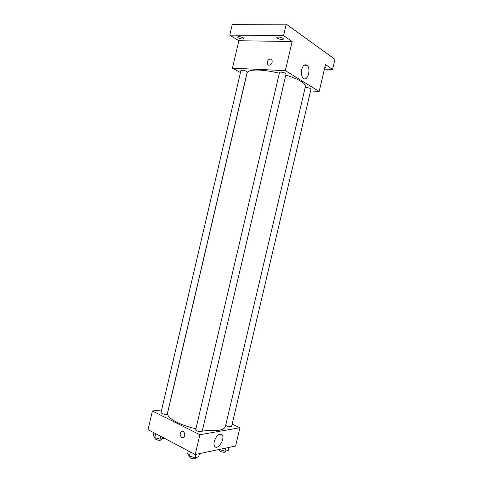 <?xml version="1.0" encoding="UTF-8"?>
<svg xmlns="http://www.w3.org/2000/svg" width="483" height="483" viewBox="0 0 483 483"><rect width="100%" height="100%" fill="white"/><g stroke="black" fill="none" stroke-linecap="round" stroke-linejoin="round"><path stroke-width="0.72" d="M240.462 72.589L232.45 68.145L238.85 40.729L229.787 35.126L232.293 24.379L286.262 24.15L334.942 59.294L332.546 69.461L324.425 69.105M238.185 37.801L237.539 37.016C238.68 36.34 240.606 36.623 243.305 37.861L243.939 38.64C242.804 39.316 240.884 39.032 238.185 37.801M277.363 38.254L276.801 37.487C278.093 36.714 280.152 36.992 282.966 38.32L283.509 39.081C282.217 39.848 280.17 39.576 277.363 38.254M238.85 40.729L292.167 41.526L283.581 35.585L286.262 24.15M229.787 35.126L283.581 35.585M232.45 68.145L285.332 70.657L292.167 41.526M285.332 70.657L319.16 91.468L325.494 64.583L332.546 69.461M301.676 69.546C302.968 65.356 304.761 63.949 307.055 65.326C311.432 68.713 307.436 82.249 303.246 78.216C301.483 76.302 300.963 73.41 301.676 69.546M324.914 67.046L325.294 67.584L324.709 67.916M279.331 73.241C271.995 71.46 265.336 70.409 259.341 70.095C251.854 69.818 247.785 70.711 247.145 72.782L167.583 413.05C167.106 415.76 170.209 418.846 176.893 422.293C182.29 424.949 188.636 427.093 195.941 428.723M202.528 429.93C216.136 431.603 223.756 430.498 225.398 426.61L305.431 86.451C305.485 83.106 298.959 79.303 285.839 75.034M319.16 91.468L310.599 90.889M225.712 425.263L226.654 425.867C229.184 426.827 230.844 426.978 231.629 426.326L311.01 89.132C310.557 88.365 308.981 87.809 306.282 87.465L305.178 87.508M242.194 70.216L240.945 70.5L161.02 412.56L161.968 413.52C164.594 414.511 166.363 414.649 167.281 413.931L247.218 72.045C246.668 71.188 244.99 70.578 242.194 70.216M279.512 72.462C279.591 71.399 286.491 73.005 286.081 73.99L202.214 431.253C202.075 432.599 195.241 430.975 195.712 429.713L279.512 72.462M268.977 65.163C265.964 65.187 267.014 59.355 270.063 59.137C273.342 58.594 272.599 64.867 269.345 65.145L268.977 65.163C265.964 65.193 267.014 59.355 270.063 59.137C273.348 58.594 272.599 64.867 269.345 65.145M161.642 409.898L152.411 411.003L199.877 434.724L239.924 427.727L232.154 424.086M239.924 427.727L235.613 446.02L195.235 454.521L148.058 429.653L152.411 411.003M195.235 454.521L199.877 434.724M214.253 441.408C216.619 435.129 219.27 432.973 222.216 434.942C225.374 439.065 217.428 450.983 214.609 446.244C213.915 445.103 213.794 443.491 214.253 441.408M181.759 437.423C179.803 435.594 179.652 433.656 181.312 431.609C183.83 429.671 186.257 435.612 183.618 437.296L181.759 437.423C179.803 435.594 179.652 433.656 181.312 431.609C183.836 429.671 186.263 435.612 183.625 437.296L181.759 437.423M188.279 450.856L187.603 453.754L189.384 456.097L194.969 457.661L198.688 456.858L199.443 453.634M189.384 456.097L190.356 451.949M194.969 457.661L195.73 454.418M196.074 457.425L195.881 458.24C194.957 459.122 193.152 459.019 190.471 457.926L189.378 456.695L189.511 456.133M219.463 449.425L225 451.17L228.314 450.452L229.027 447.409M219.705 449.697L219.783 449.353M225 451.17L225.718 448.103M225.821 450.989L225.627 451.804C224.818 452.565 223.152 452.444 220.64 451.442L219.505 450.259L219.65 449.637M153.98 432.78L153.334 435.551L154.771 437.652L160.078 439.132L163.87 438.486L163.972 438.045M154.771 437.652L155.701 433.686M160.078 439.132L160.73 436.336M161.443 438.896L161.244 439.765C160.296 440.599 158.521 440.496 155.912 439.458L154.983 438.407L155.134 437.755M304.145 65.205L307.055 65.326M220.254 433.982L222.216 434.942"/></g></svg>
